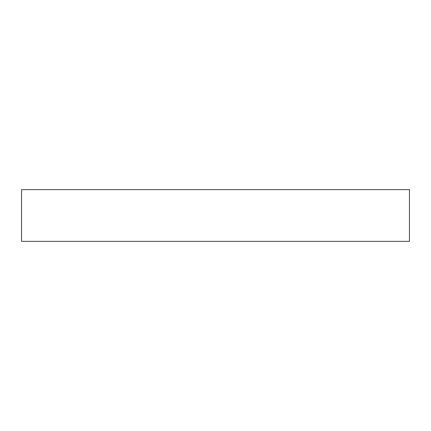 <?xml version="1.0" encoding="UTF-8"?>
<svg xmlns="http://www.w3.org/2000/svg" width="431" height="431" viewBox="0 0 431 431"><rect width="100%" height="100%" fill="white"/><g stroke="black" fill="none" stroke-linecap="round" stroke-linejoin="round"><path stroke-width="0.65" d="M230.72 241.36L21.55 241.36L21.55 189.64L409.45 189.64L409.45 241.36L230.72 241.36"/></g></svg>
